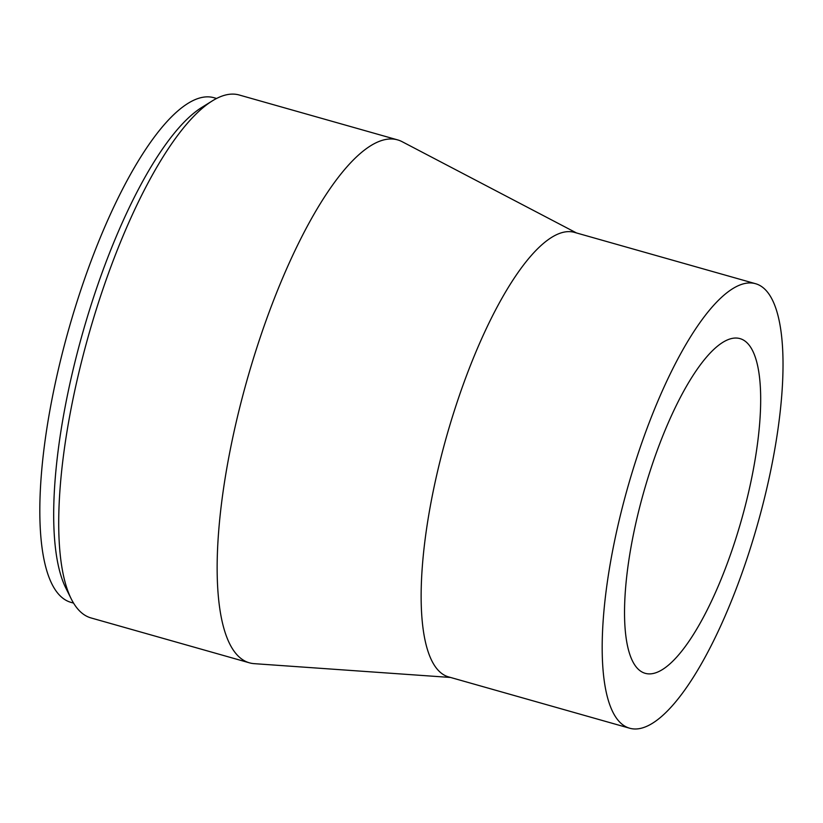 <?xml version="1.0" encoding="UTF-8"?>
<svg xmlns="http://www.w3.org/2000/svg" width="823" height="823" viewBox="0 0 823 823"><rect width="100%" height="100%" fill="white"/><g stroke="black" fill="none" stroke-linecap="round" stroke-linejoin="round"><path stroke-width="1.23" d="M73.556 603.094L70.963 602.364A262.259 76.621 -74.2 0 1 55.532 590.225A262.259 76.621 -74.2 0 1 77.815 299.191A262.259 76.621 -74.2 0 1 213.98 97.731L216.583 98.462M450.551 677.463L254.204 663.657A271.765 79.399 -74.2 0 1 249.41 662.824L90.993 617.929A271.765 79.399 -74.2 0 1 75.006 605.347A271.765 79.399 -74.2 0 1 71.2 598.815A271.765 79.399 -74.2 0 1 88.709 334.807A271.765 79.399 -74.2 0 1 212.334 100.879A271.765 79.399 -74.2 0 1 239.205 94.995L397.622 139.889A271.765 79.399 -74.2 0 1 402.138 141.69L576.532 232.971M249.41 662.824A271.765 79.399 -74.2 0 1 233.413 650.242A271.765 79.399 -74.2 0 1 256.519 348.664A271.765 79.399 -74.2 0 1 397.622 139.889M629.616 728.211L448.566 676.897A231.006 67.486 -74.2 0 1 434.976 666.208A231.006 67.486 -74.2 0 1 454.605 409.864A231.006 67.486 -74.2 0 1 574.547 232.405L755.596 283.719A231.006 67.486 -74.2 0 1 769.186 294.408A231.006 67.486 -74.2 0 1 749.558 550.762A231.006 67.486 -74.2 0 1 629.616 728.211A231.006 67.486 -74.2 0 1 616.015 717.522A231.006 67.486 -74.2 0 1 635.654 461.168A231.006 67.486 -74.2 0 1 755.596 283.719M634.945 665.251A173.931 50.81 -74.2 0 1 649.728 472.237A173.931 50.81 -74.2 0 1 740.031 338.623A173.931 50.81 -74.2 0 1 750.267 346.678A173.931 50.81 -74.2 0 1 735.484 539.693A173.931 50.81 -74.2 0 1 645.17 673.307A173.931 50.81 -74.2 0 1 634.945 665.251M71.2 598.815L65.737 587.848A262.259 76.621 -74.2 0 1 82.629 333.089A262.259 76.621 -74.2 0 1 201.923 107.34L212.334 100.879"/></g></svg>
